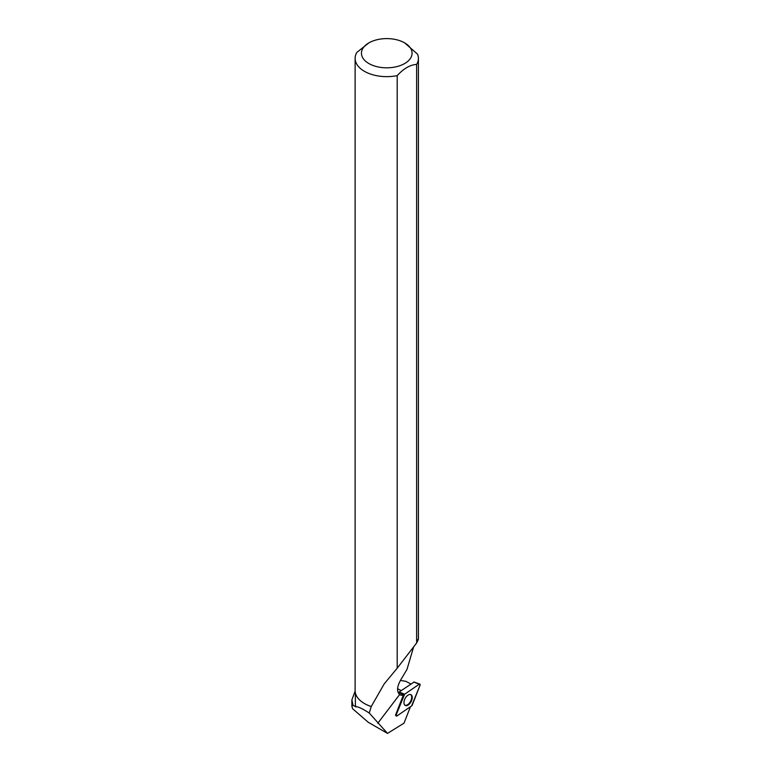 <?xml version="1.0" encoding="UTF-8"?>
<svg xmlns="http://www.w3.org/2000/svg" width="772" height="772" viewBox="0 0 772 772"><rect width="100%" height="100%" fill="white"/><g stroke="black" fill="none" stroke-linecap="round" stroke-linejoin="round"><path stroke-width="1.16" d="M403.949 695.128L396.219 714.833A1.254 0.704 118.1 0 0 396.306 716.001A1.254 0.704 118.1 0 0 396.991 715.924L411.601 705.936A1.254 0.704 118.1 0 0 412.277 705.029L420.007 685.324A1.254 0.704 118.1 0 0 419.814 684.098A1.254 0.704 118.1 0 0 419.235 684.233L404.625 694.221A1.254 0.704 118.1 0 0 403.949 695.128L399.134 692.011L413.975 682.11M411.679 695.34A6.089 3.397 118.1 0 0 410.839 694.646A6.089 3.397 118.1 0 0 405.464 697.888A6.089 3.397 118.1 0 0 404.547 704.826A6.089 3.397 118.1 0 0 405.107 705.367A6.089 3.397 118.1 0 0 410.607 702.51A6.089 3.397 118.1 0 0 411.679 695.34M410.868 683.982L405.918 681.338L400.436 680.422M410.463 706.708L404.017 723.152L387.515 733.4L368.225 722.264L352.698 708.802L351.868 706.39L353.007 705.222L351.878 699.866L355.139 691.162M404.663 42.885A25.312 14.61 0 0 0 368.871 42.885A25.312 14.61 0 0 0 368.871 63.545A25.312 14.61 0 0 0 399.105 65.967A25.312 14.61 0 0 0 411.389 49.833A25.312 14.61 0 0 0 404.663 42.885L417.546 54.156A31.642 18.267 0 0 1 418.405 58.383A31.642 18.267 0 0 1 416.639 64.414C410.164 64.79 403.688 68.534 397.204 75.627L397.204 668.205L416.639 642.979C418.675 638.984 418.974 638.029 417.546 640.113M413.657 646.849L406.998 669.382L400.784 679.823C396.962 686.597 396.576 691.5 399.635 694.539A13.298 7.411 118.1 0 0 400.06 694.8A13.298 7.411 118.1 0 0 403.331 695.196L395.737 714.554L396.219 714.833M397.204 668.205L384.253 683.818L371.245 706.515L369.238 713.038C362.107 708.435 357.658 706.38 355.902 706.891A31.411 18.132 180 0 1 355.361 703.524L355.361 692.822M355.902 706.891L353.007 705.222M371.303 706.563A31.411 18.132 180 0 1 364.558 703.61A31.411 18.132 180 0 1 364.471 703.553M369.238 713.038L387.515 733.4M396.306 716.001L395.814 715.644A1.168 0.647 -61.9 0 1 395.737 714.554M368.871 42.885L356.896 52.361A31.642 18.267 0 0 0 355.12 58.383A31.642 18.267 0 0 0 397.204 75.627M371.245 706.515A31.642 18.267 180 0 1 364.384 703.504A31.642 18.267 180 0 1 355.12 690.593L355.12 58.383M416.639 642.979L416.639 64.414M398.902 692.387L403.331 695.196M404.837 705.154A6.031 3.358 118.1 0 0 410.54 701.381A6.031 3.358 118.1 0 0 410.511 694.53M404.625 694.221L396.219 714.833L396.991 715.924L411.592 705.936L420.007 685.333L419.225 684.233L404.625 694.221L399.134 692.011M419.235 684.233L413.744 682.014M399.635 694.539L377.798 723.258M397.599 688.701L401.179 690.612M413.898 681.985L419.814 684.098M351.878 706.39L351.878 699.866M418.405 639.168L418.405 58.383"/></g></svg>
